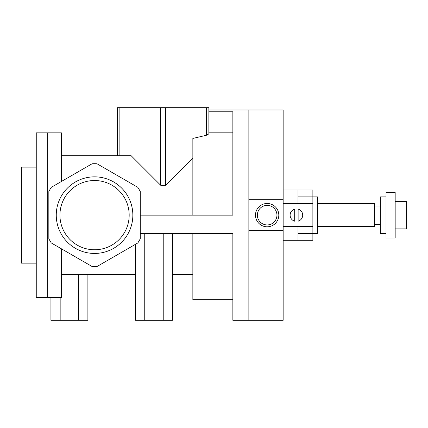 <?xml version="1.0" encoding="UTF-8"?>
<svg xmlns="http://www.w3.org/2000/svg" width="428" height="428" viewBox="0 0 428 428"><rect width="100%" height="100%" fill="white"/><g stroke="black" fill="none" stroke-linecap="round" stroke-linejoin="round"><path stroke-width="0.64" d="M267.152 226.803A11.658 11.658 0 0 1 257.051 209.313A11.658 11.658 0 0 1 277.248 209.313A11.658 11.658 0 0 1 267.152 226.803M267.152 224.935A9.791 9.791 0 0 0 275.632 210.25A9.791 9.791 0 0 0 258.673 210.25A9.791 9.791 0 0 0 267.152 224.935M283.154 199.683L283.154 109.985L248.861 109.985L248.861 199.683L283.154 199.683L283.154 230.606L248.861 230.606L248.861 320.299L248.861 109.985L208.859 109.985M140.277 233.431L232.859 233.431L232.859 320.299L283.154 320.299L283.154 230.606M47.69 215.145L47.69 132.846L36.257 132.846L36.257 297.439L47.69 297.439L47.69 215.145M61.407 181.488L61.407 132.846L47.69 132.846M47.69 297.439L61.407 297.439L61.407 248.802M94.556 253.435A38.29 38.29 0 0 1 61.391 195.997A38.29 38.29 0 0 1 127.715 195.997A38.29 38.29 0 0 1 94.556 253.435M94.556 249.765A34.625 34.625 0 0 0 124.537 197.832A34.625 34.625 0 0 0 64.569 197.832A34.625 34.625 0 0 0 94.556 249.765M60.166 297.439L60.166 320.299L87.884 320.299L87.884 274.578M78.645 274.578L78.645 320.299M208.859 111.794L232.859 111.794L232.859 215.145L140.277 215.145M135.516 244.292L135.516 320.299L172.468 320.299L172.468 233.431M163.229 233.431L163.229 320.299M144.75 233.431L144.75 320.299M232.859 132.819L208.859 132.819M206.403 135.264L206.403 107.701L208.859 107.701L208.859 133.905L206.403 135.264L192.851 138.431L192.851 215.145M140.277 191.578L140.277 238.706A51.435 51.435 0 0 1 137.821 242.954L97.006 266.521A51.435 51.435 0 0 1 92.1 266.521L51.285 242.954A51.435 51.435 0 0 1 48.835 238.706L48.835 191.578A51.435 51.435 0 0 1 51.285 187.33L92.1 163.764A51.435 51.435 0 0 1 97.006 163.764L137.821 187.33A51.435 51.435 0 0 1 140.277 191.578M36.257 263.15L21.4 263.15L21.4 167.134L36.257 167.134M232.859 299.728L192.851 299.728L192.851 233.431M50.927 297.439L50.927 320.299L60.166 320.299M206.403 107.701L117.416 107.701L117.416 155.706M192.851 157.991L165.588 185.254L165.588 107.701M165.588 185.254L160.682 185.254L160.682 107.701M160.682 185.254L131.129 155.706L61.407 155.706M119.867 155.706L119.867 107.701M61.407 274.578L135.516 274.578M172.468 274.578L192.851 274.578M298.011 203.712L298.011 189.995L312.873 189.995L312.873 196.853L317.442 196.853L317.442 233.431L312.873 233.431L312.873 240.29L298.011 240.29L298.011 226.573M317.442 203.712L374.596 203.712L374.596 226.573L317.442 226.573M374.596 224.288L380.31 224.288M386.024 196.853L380.31 196.853L380.31 233.431L386.024 233.431M386.024 192.284L386.024 238.005L395.172 238.005L395.172 192.284L386.024 192.284M395.172 201.428L406.6 201.428L406.6 228.857L395.172 228.857M298.011 196.853L312.873 196.853L312.873 233.431L298.011 233.431M283.154 189.995L298.011 189.995M294.699 209.094L294.699 221.19A6.286 6.286 0 0 1 294.699 209.094M298.129 209.094A6.286 6.286 0 0 1 298.129 221.19L298.129 209.094M283.154 240.29L298.011 240.29M283.154 226.573L312.873 226.573M283.154 203.712L312.873 203.712M374.596 205.996L380.31 205.996"/></g></svg>
